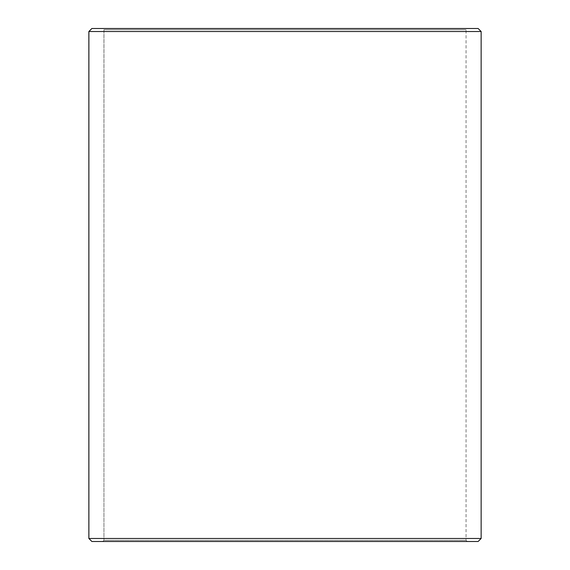 <?xml version="1.0" encoding="UTF-8"?>
<svg xmlns="http://www.w3.org/2000/svg" width="570" height="570" viewBox="0 0 570 570"><rect width="100%" height="100%" fill="white"/><g stroke="black" fill="none" stroke-linecap="round" stroke-linejoin="round"><path stroke-width="0.43" stroke-dasharray="2.85 2.14" d="M102.764 541.5L467.265 541.5L91.898 541.5L102.764 541.5L103.968 540.296L466.06 540.296L103.939 540.296L103.968 29.704L466.06 29.704L103.939 29.704L102.764 28.5L467.265 28.5L102.764 28.5M102.735 541.5L103.939 540.296L103.939 29.704L102.735 28.5M478.13 28.5L91.87 28.5M481.144 31.521L88.856 31.521M481.144 538.479L88.856 538.479M478.13 541.5L91.87 541.5M467.265 541.5L466.06 540.296L466.06 29.704L467.265 28.5"/><path stroke-width="0.85" d="M88.884 538.479L91.898 541.5L88.856 538.479L88.856 31.521L91.87 28.5L478.13 28.5L481.144 31.521L88.884 31.521L88.884 538.479L481.144 538.479L481.144 31.521M91.898 28.5L88.884 31.521M91.898 541.5L478.13 541.5L481.144 538.479"/></g></svg>
